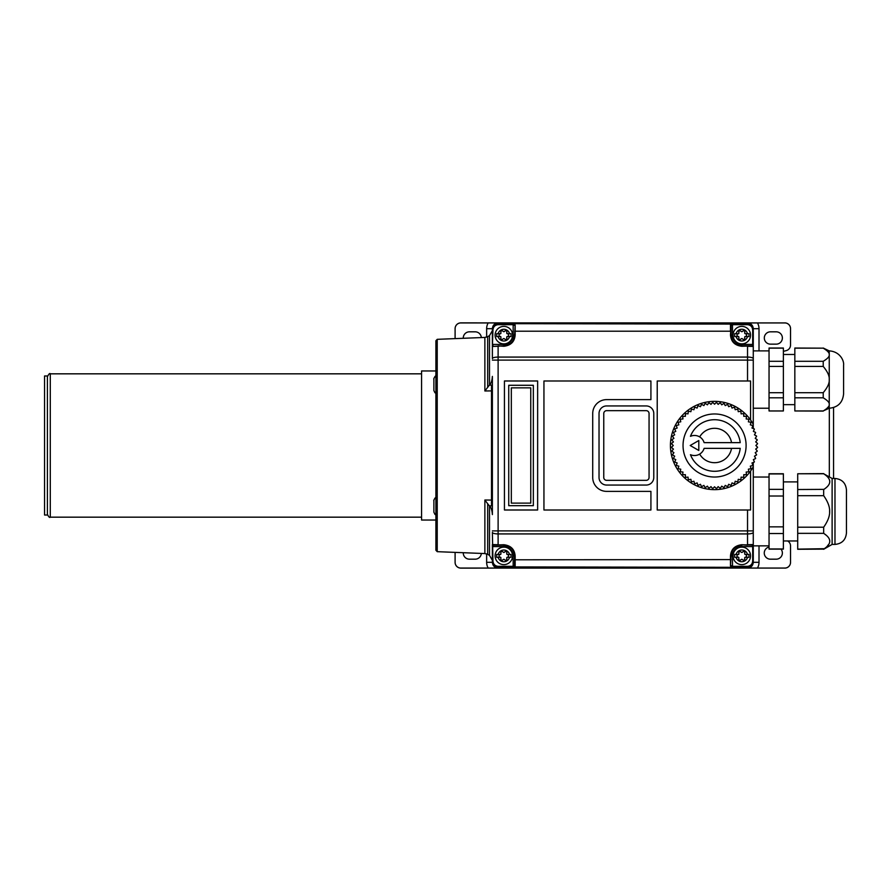 <?xml version="1.0" encoding="UTF-8"?>
<svg xmlns="http://www.w3.org/2000/svg" width="891" height="891" viewBox="0 0 891 891"><rect width="100%" height="100%" fill="white"/><g stroke="black" fill="none" stroke-linecap="round" stroke-linejoin="round"><path stroke-width="1.34" d="M783.378 351.377L786.296 350.597A5.736 5.736 0 0 0 790.54 345.051L790.54 328.668A5.736 5.736 -90 0 0 784.804 322.932L747.538 322.954L747.538 323.656L498.114 323.656A5.736 5.736 0 0 0 492.378 329.392L492.378 328.69C492.712 325.204 494.628 323.288 498.114 322.954L460.836 322.932A5.736 5.736 -90 0 0 455.101 328.668L455.101 328.623A5.736 5.736 -90 0 1 460.836 322.887L784.804 322.932M770.47 344.149L776.206 344.149A6.159 6.159 0 0 0 782.376 337.99A6.159 6.159 0 0 0 776.206 331.82L770.47 331.82A6.159 6.159 0 0 0 764.311 337.99A6.159 6.159 0 0 0 770.47 344.149M498.114 567.344A5.736 5.736 0 0 1 492.378 561.608L492.378 562.31C492.712 565.796 494.628 567.712 498.114 568.046L498.114 567.344L747.538 567.344L498.114 566.888C494.505 566.453 492.589 564.393 492.378 560.729L492.378 561.608L492.946 560.729C493.124 564.059 494.85 565.93 498.114 566.331L513.16 566.331L514.597 565.529L514.597 555.884C514.096 549.502 510.521 545.916 503.838 545.125L503.838 546.562A9.322 9.322 0 0 1 513.16 555.884L513.16 566.888L515.165 566.03L514.597 565.529M787.666 540.971A5.736 5.736 0 0 1 790.54 545.949L790.54 562.332A5.736 5.736 90 0 1 784.804 568.068L747.538 568.046C751.024 567.712 752.928 565.796 753.274 562.31L753.274 561.608A5.736 5.736 0 0 1 747.538 567.344L747.538 568.046M784.804 568.068L460.836 568.113A5.736 5.736 90 0 1 455.101 562.377L455.101 562.332A5.736 5.736 90 0 0 460.836 568.068L498.114 568.046M489.504 505.988A226.982 226.982 0 0 1 489.393 505.865L487.689 503.749L487.689 554.336L489.504 555.394L489.504 505.988C491.13 507.502 492.088 510.376 492.378 514.597L492.378 376.403C492.088 380.613 491.13 383.486 489.504 385.012L489.504 335.606L492.378 330.639M746.146 416.309L743.762 416.309L743.762 413.925L743.762 416.309L746.146 416.309A43.002 43.002 0 0 1 746.402 416.587L746.19 418.959L748.574 419.171A43.002 43.002 0 0 1 748.796 419.472L748.384 421.822L750.734 422.234A43.002 43.002 0 0 1 750.935 422.557L750.322 424.862L752.628 425.475A43.002 43.002 0 0 1 752.806 425.809L751.982 428.048L753.274 428.526L753.274 344.438L753.274 346.443L747.538 346.276L747.538 357.079L498.114 357.079A5.736 1.515 -0 0 0 492.378 358.594L492.378 329.392L492.946 330.271L492.378 346.443L503.838 345.875C510.521 345.084 514.096 341.509 514.597 335.116L515.165 324.97L513.16 324.112L498.114 323.656L747.538 324.112C751.146 324.547 753.051 326.607 753.274 330.271L752.695 330.271C752.516 326.941 750.801 325.07 747.538 324.669L732.491 324.669L731.054 325.471L731.054 335.116A10.748 10.748 0 0 0 731.233 337.054M492.378 560.729L492.378 544.557L498.114 544.724L498.114 533.921L747.538 533.921L747.538 544.724L753.274 544.557L753.274 560.729C753.051 564.393 751.146 566.442 747.538 566.888L747.538 567.344M823.217 392.697L823.217 397.82C827.55 400.427 829.566 402.609 829.243 404.391L829.243 408.234C837.952 407.376 842.73 402.598 843.588 393.889L843.588 365.221C844.234 360.822 840.013 351.522 829.243 350.887L829.243 354.729C829.566 356.5 827.55 358.694 823.217 361.3L794.839 361.3L794.839 348.025L823.217 348.158C827.55 350.764 829.566 352.947 829.243 354.729L829.243 379.555C829.566 383.119 827.55 387.496 823.217 392.697L794.839 392.697L794.839 361.3M794.839 366.424L823.217 366.424C827.55 371.625 829.566 376.013 829.243 379.555L829.243 404.391C829.566 406.162 827.55 408.356 823.217 410.963L794.839 410.963L794.839 397.82L823.217 397.82M823.217 361.3L823.217 366.424M433.884 511L433.884 501.633M673.908 438.327L672.538 436.378L673.908 438.327L671.959 439.697L673.908 438.327M672.627 436.011L674.687 434.819L672.627 436.011A43.002 43.002 0 0 0 672.538 436.378M685.379 416.309L685.379 413.925L685.379 416.309L682.985 416.309L685.379 416.309M685.658 413.669L688.03 413.87L685.658 413.669A43.002 43.002 0 0 0 685.379 413.925M606.626 480.338L646.187 480.338A2.862 2.862 0 0 0 649.06 477.465L649.06 413.535A2.862 2.862 0 0 0 646.187 410.662L606.626 410.662A2.862 2.862 0 0 0 603.764 413.535L603.764 477.465A2.862 2.862 0 0 0 606.626 480.338M543.944 380.992L650.92 380.992L650.92 399.625L606.626 399.625A13.9 13.9 0 0 0 592.715 413.535L592.715 477.465A13.9 13.9 0 0 0 606.626 491.375L650.92 491.375L650.92 510.008L543.944 510.008L543.944 380.992M752.806 425.809L751.982 428.048L754.232 428.872A43.002 43.002 0 0 1 754.376 429.217L753.363 431.378L755.523 432.391A43.002 43.002 0 0 1 755.635 432.748L754.443 434.819L756.515 436.011A43.002 43.002 0 0 1 756.593 436.378L755.223 438.327L757.183 439.697A43.002 43.002 0 0 1 757.227 440.076L755.691 441.903L757.528 443.44A43.002 43.002 0 0 1 757.539 443.818L755.858 445.5L757.539 447.182A43.002 43.002 0 0 1 757.528 447.56L755.691 449.097L757.227 450.924A43.002 43.002 0 0 1 757.183 451.303L755.223 452.673L756.593 454.622A43.002 43.002 0 0 1 756.515 454.989L754.443 456.181L755.635 458.252A43.002 43.002 0 0 1 755.523 458.609L753.363 459.622L754.376 461.783A43.002 43.002 0 0 1 754.232 462.128L751.982 462.952L752.806 465.191A43.002 43.002 0 0 1 752.628 465.525L750.322 466.138L750.935 468.443L750.322 466.138L752.628 465.525M698.8 450.467L698.8 440.533L690.202 445.5L698.8 450.467M716.631 488.457L718.168 486.631L719.995 488.157L718.168 486.631L716.631 488.457A43.002 43.002 0 0 1 716.253 488.468L714.571 486.787L712.878 488.468L714.571 486.787L716.253 488.468M719.995 488.157A43.002 43.002 0 0 0 720.373 488.112L721.732 486.163L720.373 488.112M673.607 432.391L675.768 431.378L673.607 432.391A43.002 43.002 0 0 0 673.496 432.748L674.687 434.819L673.496 432.748M503.103 559.682A1.292 1.292 0 0 1 500.887 558.379A0.891 0.891 0 0 0 500.341 557.165A1.292 1.292 0 0 1 499.038 555.951A1.292 1.292 0 0 1 500.196 554.592A0.891 0.891 0 0 0 500.909 553.356A1.292 1.292 0 0 1 503.137 552.075A0.891 0.891 0 0 0 504.562 552.075A1.292 1.292 0 0 1 506.79 553.356A0.891 0.891 0 0 0 507.502 554.603A1.292 1.292 0 0 1 507.491 557.165A0.891 0.891 0 0 0 506.767 558.412A1.292 1.292 0 0 1 504.54 559.682A0.891 0.891 0 0 0 503.103 559.682M753.274 350.887L769.044 350.887L769.044 410.963L783.378 410.963L769.044 410.963M769.044 397.82L783.378 397.82L783.378 410.963M769.044 392.697L783.378 392.697L783.378 397.82M750.935 422.557L750.322 424.862L752.628 425.475M748.796 419.472L748.384 421.822L750.734 422.234M463.275 553.066A6.159 6.159 0 0 0 469.434 559.18L475.17 559.18A6.159 6.159 0 0 0 481.318 553.523M769.044 533.531L783.378 533.531L783.378 489.359L769.044 489.359M783.378 533.531L783.378 549.146L769.044 549.146L769.044 545.849L753.274 545.849M750.556 471.072A44.149 44.149 0 0 1 685.146 478.411A44.149 44.149 0 0 1 685.146 412.589A44.149 44.149 0 0 1 750.556 419.928L750.556 380.992L657.224 380.992L657.224 510.008L750.556 510.008L750.556 471.072L753.274 466.75L753.274 477.041L769.044 477.041L769.044 473.745L783.378 473.745L783.378 489.359M731.199 405.839L732.012 408.078L731.199 405.839A43.002 43.002 0 0 0 730.854 405.695L728.693 406.708L730.854 405.695M738.873 553.356A1.292 1.292 0 0 1 741.089 552.075A0.891 0.891 0 0 0 742.526 552.075A1.292 1.292 0 0 1 744.742 553.356A0.891 0.891 0 0 0 745.054 554.447L748.975 554.447L748.975 557.309L745.032 557.309A0.891 0.891 0 0 0 744.72 558.412A1.292 1.292 0 0 1 742.504 559.682A0.891 0.891 0 0 0 741.067 559.682A1.292 1.292 0 0 1 738.851 558.379A0.891 0.891 0 0 0 738.294 557.165A1.292 1.292 0 0 1 737.002 555.951A1.292 1.292 0 0 1 738.149 554.592A0.891 0.891 0 0 0 738.873 553.356M690.458 454.688A25.806 25.806 0 0 0 740.209 448.362L704.113 448.362A10.035 10.035 0 0 1 690.458 454.688L691.293 455.011M731.533 448.362A17.207 17.207 0 0 1 699.669 454.098L699.257 454.332M533.341 505.687L508.739 505.687L508.739 385.28L533.341 385.28L533.341 505.687M511.323 503.114L511.323 387.863L530.758 387.863L530.758 503.114L511.323 503.114M682.94 472.041L680.568 471.829L682.94 472.041L682.729 474.413L682.94 472.041M680.334 471.528L680.746 469.178L680.334 471.528A43.002 43.002 0 0 0 680.568 471.829M44.55 515.02L44.55 375.98L47.412 375.98L47.412 515.02L44.55 515.02M688.543 411.263L690.893 411.687L688.543 411.263A43.002 43.002 0 0 0 688.242 411.497L688.03 413.87L688.242 411.497M745.054 333.691L748.975 333.691L748.975 336.553L745.032 336.553A0.891 0.891 0 0 0 744.72 337.644A1.292 1.292 0 0 1 742.504 338.925A0.891 0.891 0 0 0 741.067 338.925A1.292 1.292 0 0 1 738.851 337.622A0.891 0.891 0 0 0 738.583 336.553L734.641 336.553L734.641 333.691L738.561 333.691A0.891 0.891 0 0 0 738.873 332.599A1.292 1.292 0 0 1 741.089 331.318A0.891 0.891 0 0 0 742.526 331.318A1.292 1.292 0 0 1 744.742 332.599A0.891 0.891 0 0 0 745.466 333.835A1.292 1.292 0 0 1 745.444 336.408A0.891 0.891 0 0 0 745.032 336.553M741.802 343.87A8.743 8.743 0 0 0 749.376 330.75A8.743 8.743 0 0 0 734.229 330.75A8.743 8.743 0 0 0 741.802 343.87A8.743 8.743 0 0 1 734.229 330.75A8.743 8.743 0 0 1 749.376 330.75A8.743 8.743 0 0 1 741.802 343.87M738.583 336.553A0.891 0.891 0 0 0 738.294 336.408A1.292 1.292 0 0 1 737.002 335.194A1.292 1.292 0 0 1 738.149 333.835A0.891 0.891 0 0 0 738.561 333.691M769.044 350.887L769.044 348.025L783.378 348.025L783.378 392.697M769.044 348.158L783.378 348.158M675.768 459.622L673.607 458.609L675.768 459.622L674.765 461.783L675.768 459.622M673.496 458.252L674.687 456.181L673.496 458.252A43.002 43.002 0 0 0 673.607 458.609M731.611 338.535A10.748 10.748 0 0 0 734.418 342.935M735.676 343.948A10.748 10.748 0 0 0 738.862 345.463M739.831 345.686A10.748 10.748 0 0 0 741.802 345.875L741.802 344.438A9.322 9.322 0 0 1 732.491 335.116L731.054 335.116C731.544 341.498 735.131 345.084 741.802 345.875L752.695 345.875L741.802 346.276C734.797 345.463 731.021 341.687 730.475 334.927L731.054 335.116M846.45 492.088L846.45 489.939C845.771 482.978 841.95 479.146 834.978 478.467L834.978 544.412L832.116 544.412L832.116 478.467L823.674 473.767C831.782 479.024 831.782 484.27 823.674 489.527L823.674 495.674C827.862 501.666 829.844 506.923 829.632 511.445C829.833 516 827.85 521.246 823.674 527.205L797.712 527.205L797.712 495.674L823.674 495.674L824.832 497.356M797.712 533.353L823.674 533.353C831.782 538.61 831.782 543.866 823.674 549.123L797.712 549.29L797.712 527.205M823.674 527.205L823.674 533.353M829.599 512.559L829.61 510.465M797.712 495.674L797.712 489.527L823.897 489.371M797.712 549.123L824.264 548.7M827.36 546.038L828.663 544.345M825.779 534.945L824.877 534.232M504.562 331.318A1.292 1.292 0 0 1 506.79 332.599A0.891 0.891 0 0 0 507.09 333.691L511.011 333.691L511.011 336.553L507.079 336.553A0.891 0.891 0 0 0 506.767 337.644A1.292 1.292 0 0 1 504.54 338.925A0.891 0.891 0 0 0 503.103 338.925A1.292 1.292 0 0 1 500.887 337.622A0.891 0.891 0 0 0 500.341 336.408A1.292 1.292 0 0 1 499.038 335.194A1.292 1.292 0 0 1 500.196 333.835A0.891 0.891 0 0 0 500.909 332.599A1.292 1.292 0 0 1 503.137 331.318A0.891 0.891 0 0 0 504.562 331.318M537.641 380.98L537.641 509.997L504.44 509.997L504.44 380.98L537.641 380.98M463.275 337.934A6.159 6.159 0 0 1 469.434 331.82L475.17 331.82A6.159 6.159 0 0 1 481.318 337.477M723.692 487.522L721.732 486.163L723.692 487.522A43.002 43.002 0 0 0 724.06 487.444L725.252 485.383L724.06 487.444M680.746 469.178L678.396 468.766L680.746 469.178M690.458 436.312A25.806 25.806 0 0 1 740.209 442.638L704.113 442.638A10.035 10.035 0 0 0 690.458 436.312L691.906 435.81M699.257 436.668L699.669 436.902A17.207 17.207 0 0 1 731.533 442.638M746.101 445.5A31.541 31.541 0 0 0 698.8 418.191A31.541 31.541 0 0 0 698.8 472.809A31.541 31.541 0 0 0 746.101 445.5M433.884 389.356L433.884 380M437.225 551.674L435.899 550.248L435.899 340.752L437.225 339.326L437.225 551.674L484.871 553.567L484.871 500.018L491.52 500.085L491.52 385.135A335.595 335.595 0 0 0 489.393 385.135A226.982 226.982 133.6 0 1 489.504 385.012M500.619 336.553L496.677 336.553L496.677 333.691L500.597 333.691M503.838 344.438A9.322 9.322 0 0 0 513.16 335.116L514.597 335.116A10.748 10.748 0 0 1 514.385 337.221A10.748 10.748 0 0 0 514.597 335.116L515.165 334.927C514.642 341.676 510.866 345.452 503.838 346.276L503.838 344.438L492.946 344.438L492.946 345.875M492.946 560.729L492.378 532.406A5.736 1.515 0 0 0 498.114 533.921L498.114 346.276L492.378 346.443L492.378 358.594M676.336 465.191L677.149 462.952L676.336 465.191A43.002 43.002 0 0 0 676.514 465.525L678.819 466.138L676.514 465.525M674.687 456.181L672.627 454.989L674.687 456.181M672.538 454.622L673.908 452.673L672.538 454.622A43.002 43.002 0 0 0 672.627 454.989M784.804 568.113A5.736 5.736 90 0 0 790.54 562.377L790.54 562.332M680.568 419.171L682.94 418.959L680.568 419.171A43.002 43.002 0 0 0 680.334 419.472L680.746 421.822L680.334 419.472M455.101 562.332L455.101 552.721M748.574 471.829L746.19 472.041L748.574 471.829A43.002 43.002 0 0 0 748.796 471.528L748.384 469.178L748.796 471.528M697.931 485.161L697.118 482.922L697.931 485.161A43.002 43.002 0 0 0 698.288 485.305L700.449 484.292L698.288 485.305M740.9 411.497L741.1 413.87L740.9 411.497A43.002 43.002 0 0 0 740.599 411.263L738.249 411.687L740.599 411.263M694.546 483.557L693.922 481.251L694.546 483.557A43.002 43.002 0 0 0 694.88 483.735L697.118 482.922L694.88 483.735M693.922 481.251L691.616 481.875L693.922 481.251M724.06 403.556L725.252 405.617L727.323 404.425L725.252 405.617L724.06 403.556A43.002 43.002 0 0 0 723.692 403.478L721.732 404.837L723.692 403.478M781.006 549.146A6.159 6.159 0 0 1 776.206 559.18L770.47 559.18A6.159 6.159 0 0 1 769.044 547.018M752.806 465.191L751.982 462.952L753.274 462.474L753.274 544.557L752.695 545.125L741.802 544.724C734.774 545.548 730.999 549.324 730.475 556.073L732.491 555.884A9.322 9.322 0 0 1 741.802 546.562L741.802 545.125C735.131 545.916 731.544 549.491 731.054 555.884L730.475 566.03L732.491 566.888L747.538 566.331C750.812 565.919 752.527 564.048 752.695 560.729L753.274 560.729L753.274 546.562L752.695 546.562L752.695 560.729M685.379 477.075L685.379 474.691L685.379 477.075A43.002 43.002 0 0 0 685.658 477.331L688.03 477.13L685.658 477.331M492.378 330.271C492.589 326.607 494.505 324.558 498.114 324.112L498.114 324.669C494.839 325.081 493.113 326.952 492.946 330.271M498.114 324.669L513.16 324.669L514.597 325.471M741.802 544.724L747.538 545.125M437.225 339.326L484.871 337.433L484.871 390.982A423.593 423.281 -0 0 1 491.52 390.915M741.802 564.627A8.743 8.743 0 0 1 734.229 551.507A8.743 8.743 0 0 1 749.376 551.507A8.743 8.743 0 0 1 741.802 564.627A8.743 8.743 0 0 0 749.376 551.507A8.743 8.743 0 0 0 734.229 551.507A8.743 8.743 0 0 0 741.802 564.627A8.743 8.743 0 0 0 749.376 551.507A8.743 8.743 0 0 0 734.229 551.507A8.743 8.743 0 0 0 741.802 564.627M745.054 554.447A0.891 0.891 0 0 0 745.466 554.603A1.292 1.292 0 0 1 745.444 557.165A0.891 0.891 0 0 0 745.032 557.309M492.378 544.557L492.946 545.125L503.838 544.724C510.855 545.537 514.63 549.313 515.165 556.073L514.597 555.884A10.748 10.748 0 0 0 514.419 553.946M783.378 526.859L769.044 526.859M747.538 566.331L732.491 566.331L731.054 565.529M741.245 545.147A10.748 10.748 0 0 0 740.677 545.192A10.748 10.748 0 0 1 741.245 545.147M740.12 545.259A10.748 10.748 0 0 0 737.937 545.849A10.748 10.748 0 0 1 740.12 545.259M736.044 546.796A10.748 10.748 0 0 0 731.522 552.721A10.748 10.748 0 0 1 736.044 546.796M731.266 553.779A10.748 10.748 0 0 0 731.054 555.884A10.748 10.748 0 0 1 731.266 553.779M712.878 402.532L714.571 404.213L716.253 402.532L714.571 404.213L712.878 402.532A43.002 43.002 0 0 0 712.499 402.543L710.973 404.369L712.499 402.543M646.187 405.94A7.596 7.596 0 0 1 653.782 413.535L653.782 477.465A7.596 7.596 0 0 1 646.187 485.06L606.626 485.06A7.596 7.596 0 0 1 599.03 477.465L599.03 413.535A7.596 7.596 0 0 1 606.626 405.94L646.187 405.94M734.262 483.735L732.012 482.922L731.199 485.161L732.012 482.922L734.262 483.735A43.002 43.002 0 0 0 734.596 483.557L735.209 481.251L734.596 483.557M703.879 405.617L705.071 403.556L703.879 405.617L701.818 404.425L703.879 405.617M705.449 403.478L707.398 404.837L705.449 403.478A43.002 43.002 0 0 0 705.071 403.556M741.1 413.87L743.484 413.669L741.1 413.87M503.838 546.562L492.946 546.562L492.946 545.125L503.838 545.125A10.748 10.748 0 0 1 505.821 545.314M794.839 348.158L823.217 348.158M698.288 405.695L700.449 406.708L698.288 405.695A43.002 43.002 0 0 0 697.931 405.839L697.118 408.078L697.931 405.839M753.274 346.443L752.695 344.438L741.802 344.438M747.538 324.669L732.491 324.112L730.475 324.97L731.054 325.471L730.475 334.927M790.54 328.668L790.54 328.623A5.736 5.736 -90 0 0 784.804 322.887M727.323 486.575L725.252 485.383L727.323 486.575A43.002 43.002 0 0 0 727.68 486.453L728.693 484.292L727.68 486.453M682.729 474.413A43.002 43.002 0 0 0 682.985 474.691L685.379 474.691L682.985 474.691M750.734 468.766L748.384 469.178L750.734 468.766A43.002 43.002 0 0 0 750.935 468.443M678.196 468.443L678.819 466.138L678.196 468.443A43.002 43.002 0 0 0 678.396 468.766M833.553 407.566L833.553 478.467L833.553 407.566M769.044 473.934L783.378 473.934M712.499 488.457L710.973 486.631L712.499 488.457A43.002 43.002 0 0 0 712.878 488.468M738.583 557.309L734.641 557.309L734.641 554.447L738.561 554.447M507.09 333.691A0.891 0.891 0 0 0 507.502 333.835A1.292 1.292 0 0 1 507.491 336.408A0.891 0.891 0 0 0 507.079 336.553M734.596 407.443L735.209 409.749L737.514 409.125L735.209 409.749L734.596 407.443A43.002 43.002 0 0 0 734.262 407.265L732.012 408.078L734.262 407.265M826.603 350.441L825.512 349.606M825.289 349.45L824.732 349.072M753.274 424.25L750.556 419.928M753.118 423.982A44.149 44.149 0 0 0 751.347 421.075M751.347 469.936A44.149 44.149 0 0 0 753.118 467.018M737.514 481.875L735.209 481.251L737.514 481.875A43.002 43.002 0 0 0 737.837 481.663L738.249 479.313L737.837 481.663M500.619 557.309L496.677 557.309L496.677 554.447L500.597 554.447M797.712 489.527L797.712 473.767L823.674 473.767M727.68 404.547L728.693 406.708L727.68 404.547A43.002 43.002 0 0 0 727.323 404.425M709.147 402.843L710.973 404.369L709.147 402.843A43.002 43.002 0 0 0 708.768 402.888L707.398 404.837L708.768 402.888M503.838 343.87A8.743 8.743 0 0 1 496.276 330.75A8.743 8.743 0 0 1 511.412 330.75A8.743 8.743 0 0 1 503.838 343.87A8.743 8.743 0 0 0 511.412 330.75A8.743 8.743 0 0 0 496.276 330.75A8.743 8.743 0 0 0 503.838 343.87A8.743 8.743 0 0 0 511.412 330.75A8.743 8.743 0 0 0 496.276 330.75A8.743 8.743 0 0 0 503.838 343.87M740.599 479.737L738.249 479.313L740.599 479.737A43.002 43.002 0 0 0 740.9 479.503L741.1 477.13L740.9 479.503M716.631 402.543L718.168 404.369L719.995 402.843L718.168 404.369L716.631 402.543A43.002 43.002 0 0 0 716.253 402.532M701.818 404.425A43.002 43.002 0 0 0 701.451 404.547L700.449 406.708L701.451 404.547M701.451 486.453L700.449 484.292L701.451 486.453A43.002 43.002 0 0 0 701.818 486.575L703.879 485.383L701.818 486.575M737.837 409.337L738.249 411.687L737.837 409.337A43.002 43.002 0 0 0 737.514 409.125M690.893 479.313L688.543 479.737L690.893 479.313L691.305 481.663L690.893 479.313M688.242 479.503L688.03 477.13L688.242 479.503A43.002 43.002 0 0 0 688.543 479.737M691.616 409.125L693.922 409.749L694.546 407.443L693.922 409.749L691.616 409.125A43.002 43.002 0 0 0 691.305 409.337L690.893 411.687L691.305 409.337M794.839 397.82L794.839 392.697M829.243 408.234L823.54 410.773M826.748 408.568L828.43 406.764M671.591 447.182L673.284 445.5L671.591 443.818L673.284 445.5L671.591 447.182A43.002 43.002 0 0 0 671.614 447.56L673.44 449.097L671.614 447.56M678.396 422.234L680.746 421.822L678.396 422.234A43.002 43.002 0 0 0 678.196 422.557L678.819 424.862L678.196 422.557M797.712 473.767L823.674 473.6M489.393 505.865A335.595 335.595 0 0 0 491.52 505.865L491.52 500.085M769.044 477.041L769.044 545.849M753.274 408.234L769.044 408.234M753.274 329.392L753.274 330.271L753.274 329.392A5.736 5.736 0 0 0 747.538 323.656A5.736 5.736 0 0 1 753.274 329.392L753.274 328.69C752.928 325.204 751.024 323.288 747.538 322.954M489.393 385.135L484.871 390.982M708.768 488.112L707.398 486.163L708.768 488.112A43.002 43.002 0 0 0 709.147 488.157L710.973 486.631L709.147 488.157M671.903 450.924L673.44 449.097L671.903 450.924A43.002 43.002 0 0 0 671.959 451.303L673.908 452.673L671.959 451.303M507.09 554.447L511.011 554.447L511.011 557.309L507.079 557.309M503.838 564.627A8.743 8.743 0 0 1 496.276 551.507A8.743 8.743 0 0 1 511.412 551.507A8.743 8.743 0 0 1 503.838 564.627A8.743 8.743 0 0 0 511.412 551.507A8.743 8.743 0 0 0 496.276 551.507A8.743 8.743 0 0 0 503.838 564.627A8.743 8.743 0 0 0 511.412 551.507A8.743 8.743 0 0 0 496.276 551.507A8.743 8.743 0 0 0 503.838 564.627M682.94 418.959L682.729 416.587L682.94 418.959M514.04 552.465A10.748 10.748 0 0 0 511.222 548.065M509.975 547.052A10.748 10.748 0 0 0 506.79 545.537M705.071 487.444L703.879 485.383L705.071 487.444A43.002 43.002 0 0 0 705.449 487.522L707.398 486.163L705.449 487.522M720.373 402.888L721.732 404.837L720.373 402.888A43.002 43.002 0 0 0 719.995 402.843M846.45 489.939L846.45 532.941C845.771 539.913 841.95 543.733 834.978 544.412M435.899 520.043L421.566 520.043L421.566 370.957L435.899 370.957M675.768 431.378L674.765 429.217L675.768 431.378M487.689 503.749L484.871 500.018M823.217 411.096L794.839 410.963M746.146 474.691L743.762 474.691L746.146 474.691A43.002 43.002 0 0 0 746.402 474.413L746.19 472.041L746.402 474.413M694.88 407.265L697.118 408.078L694.88 407.265A43.002 43.002 0 0 0 694.546 407.443M504.406 345.853A10.748 10.748 0 0 0 504.963 345.808A10.748 10.748 0 0 1 504.406 345.853M505.531 345.741A10.748 10.748 0 0 0 507.714 345.151A10.748 10.748 0 0 1 505.531 345.741M509.607 344.204A10.748 10.748 0 0 0 514.118 338.279A10.748 10.748 0 0 1 509.607 344.204M674.91 428.872L677.149 428.048L676.336 425.809L677.149 428.048L674.91 428.872A43.002 43.002 0 0 0 674.765 429.217M752.695 330.271L752.695 344.438L753.274 344.438L753.274 330.271M455.101 338.279L455.101 328.668M671.959 439.697A43.002 43.002 0 0 0 671.903 440.076L673.44 441.903L671.903 440.076M769.044 366.424L783.378 366.424M783.378 361.3L769.044 361.3M769.044 496.02L783.378 496.02M671.614 443.44L673.44 441.903L671.614 443.44A43.002 43.002 0 0 0 671.591 443.818M674.765 461.783A43.002 43.002 0 0 0 674.91 462.128L677.149 462.952L674.91 462.128M730.854 485.305L728.693 484.292L730.854 485.305A43.002 43.002 0 0 0 731.199 485.161M743.484 477.331L741.1 477.13L743.484 477.331A43.002 43.002 0 0 0 743.762 477.075L743.762 474.691L743.762 477.075M676.514 425.475L678.819 424.862L676.514 425.475A43.002 43.002 0 0 0 676.336 425.809M746.402 416.587L746.19 418.959L748.574 419.171M783.378 548.945L769.044 548.945M759.009 350.887L759.009 328.69A11.483 11.483 -98.4 0 0 757.461 322.932M753.274 328.69L759.009 328.69M736.1 336.553A5.881 5.881 54.8 0 0 741.802 340.997A5.881 5.881 -54.8 0 0 747.504 336.553M747.504 333.691A5.881 5.881 0 0 0 736.1 333.691M753.274 358.594A5.736 1.515 180 0 0 747.538 357.079L747.538 360.109L753.274 360.109M503.838 346.276L498.114 345.875M515.165 334.927L515.165 331.207L514.597 331.407M730.475 324.97L730.475 331.207L515.165 331.207L515.165 324.97M486.642 553.868L486.642 562.31A11.483 11.483 81.6 0 0 488.19 568.068M730.475 556.073L730.475 566.03M515.165 566.03L515.165 559.793L731.054 559.593M513.16 324.112L513.16 335.116M514.597 559.593L515.165 559.793L515.165 556.073M753.274 530.891L747.538 530.891L747.538 533.921A5.736 1.515 180 0 0 753.274 532.406M752.695 545.125L752.695 546.562L741.802 546.562M488.19 322.932A11.483 11.483 98.4 0 0 486.642 328.69L492.378 328.69M486.642 328.69L486.642 337.132M732.491 566.888L732.491 555.884M498.114 566.331L513.16 566.888M747.538 510.008L747.538 530.891L492.378 530.891M757.461 568.068A11.483 11.483 -81.6 0 0 759.009 562.31L759.009 545.849M829.321 408.234L829.321 476.863M736.1 557.309A5.881 5.881 54.8 0 0 741.802 561.753A5.881 5.881 -54.8 0 0 747.504 557.309M747.504 554.447A5.881 5.881 0 0 0 736.1 554.447M492.378 360.109L747.538 360.109L747.538 380.992M759.009 562.31L753.274 562.31M509.541 333.691A5.881 5.881 0 0 0 498.147 333.691M732.491 335.116L732.491 324.112M492.378 562.31L486.642 562.31M498.114 323.656L498.114 322.954M498.147 336.553A5.881 5.881 54.8 0 0 503.838 340.997A5.881 5.881 -54.8 0 0 509.541 336.553M484.871 337.433L487.689 336.664L487.689 387.251M513.16 555.884L514.597 555.884M498.147 557.309A5.881 5.881 54.8 0 0 503.838 561.753A5.881 5.881 -54.8 0 0 509.541 557.309M509.541 554.447A5.881 5.881 0 0 0 498.147 554.447M47.412 514.307C48.682 516.98 49.64 517.938 50.286 517.17L50.286 373.83C49.818 372.95 48.86 373.908 47.412 376.693M436.757 515.065L434.997 514.463L433.884 512.191L433.884 500.441C433.193 501.366 435.421 496.855 435.576 497.824L436.757 497.579M794.839 354.473L783.378 354.473M794.839 404.648L783.378 404.648M832.116 544.412L823.674 549.29M436.757 393.421L434.997 392.82L433.884 390.559L433.884 378.809C433.193 379.733 435.421 375.222 435.576 376.191L436.757 375.935M797.712 481.908L783.378 481.908M797.712 540.971L783.378 540.971M489.504 555.394L492.378 560.361M487.689 336.664L489.504 335.606M484.871 553.567L487.689 554.336M829.243 350.887L823.217 348.025M834.978 478.467L832.116 478.467M50.286 517.17L421.566 517.17M50.286 373.83L421.566 373.83"/></g></svg>
